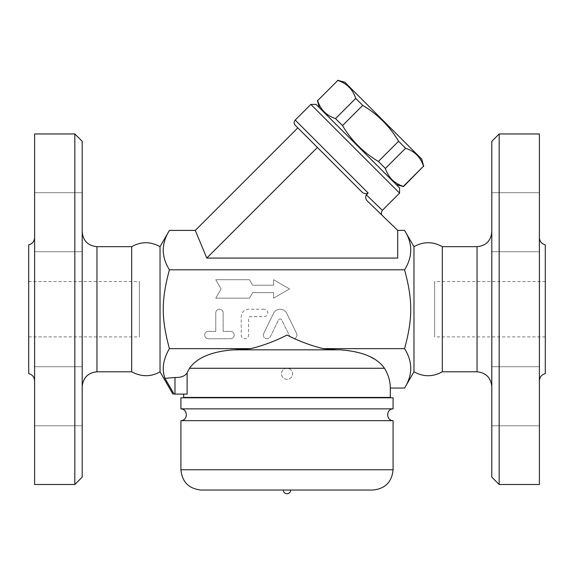 <?xml version="1.0" encoding="UTF-8"?>
<svg xmlns="http://www.w3.org/2000/svg" width="574" height="574" viewBox="0 0 574 574"><rect width="100%" height="100%" fill="white"/><g stroke="black" fill="none" stroke-linecap="round" stroke-linejoin="round"><path stroke-width="0.43" stroke-dasharray="2.87 2.15" d="M28.7 281.554L28.7 336.902L28.7 281.554L139.403 281.554L139.403 336.902L139.403 281.554M28.7 244.84L28.7 373.617M34.605 237.607L34.605 380.849L34.605 237.607M34.605 133.957L34.605 484.506M34.605 366.729L34.605 425.764L34.605 366.729L34.605 425.764L34.605 366.729L82.204 366.729L82.204 425.764L82.204 366.729L82.204 425.764L82.204 366.729L34.605 366.729M34.605 222.21L34.605 251.735L34.605 222.21M34.605 251.735L34.605 192.692L34.605 251.735L82.204 251.735L82.204 192.692L82.204 251.735L82.204 192.692L82.204 251.735L34.605 251.735M74.828 484.506L74.828 133.957M82.204 141.333L82.204 477.123M82.204 386.553L82.204 231.903L82.204 386.553M131.683 246.662L131.683 371.794M160.031 371.794L160.031 246.662M174.991 394.101L174.991 377.491C181.061 377.663 185.101 376.099 187.124 372.791L187.124 394.101L174.051 394.101L164.982 378.352C161.667 369.24 163.152 359.338 169.423 348.64C161.208 318.498 161.208 299.958 169.423 269.816C161.208 256.678 161.208 243.541 169.423 230.404M404.577 230.404C412.792 243.541 412.792 256.678 404.577 269.816C412.792 299.958 412.792 318.498 404.577 348.64L323.155 348.64C313.304 346.366 303.754 342.994 294.519 338.524A3.688 3.688 0 0 0 296.571 333.444L286.792 313.375A7.383 7.383 0 0 0 273.518 313.375L263.739 333.444A3.688 3.688 0 0 0 265.439 338.373A3.688 3.688 0 0 0 270.376 336.68L278.498 320.012A1.844 1.844 0 0 1 281.812 320.012L289.777 336.35L287 335.058C275.671 340.906 263.617 345.433 250.845 348.64L169.423 348.64M404.577 269.816L169.423 269.816M252.668 285.242L249.468 279.71L215.767 279.71L221.09 288.937L215.767 298.157L249.468 298.157L252.668 292.625L273.59 292.625L273.59 298.157L289.561 288.937L273.59 279.71L273.59 285.242L252.668 285.242L273.59 285.242L273.59 279.71L289.561 288.937L273.59 298.157L273.59 292.625L252.668 292.625L249.468 298.157L215.767 298.157L221.09 288.937L215.767 279.71L249.468 279.71L252.668 285.242M215.767 331.37L208.384 331.37A3.688 3.688 0 0 0 204.696 335.058A3.688 3.688 0 0 0 208.384 338.746L230.526 338.746A3.688 3.688 0 0 0 234.214 335.058A3.688 3.688 0 0 0 230.526 331.37L223.143 331.37L223.143 312.916A3.688 3.688 0 0 0 219.455 309.228A3.688 3.688 0 0 0 215.767 312.916L215.767 331.37L215.767 312.916A3.688 3.688 0 0 1 219.455 309.228A3.688 3.688 0 0 1 223.143 312.916L223.143 331.37L230.526 331.37A3.688 3.688 0 0 1 234.214 335.058A3.688 3.688 0 0 1 230.526 338.746L208.384 338.746A3.688 3.688 0 0 1 204.696 335.058A3.688 3.688 0 0 1 208.384 331.37L215.767 331.37M264.105 309.228L248.607 309.228A7.383 7.383 0 0 0 241.224 316.611L241.224 335.058A3.688 3.688 0 0 0 244.919 338.746A3.688 3.688 0 0 0 248.607 335.058L248.607 318.455A1.844 1.844 0 0 1 250.451 316.611L264.105 316.611A3.688 3.688 0 0 0 267.793 312.916A3.688 3.688 0 0 0 264.105 309.228A3.688 3.688 0 0 1 267.793 312.916A3.688 3.688 0 0 1 264.105 316.611L250.451 316.611A1.844 1.844 0 0 0 248.607 318.455L248.607 335.058A3.688 3.688 0 0 1 244.919 338.746A3.688 3.688 0 0 1 241.224 335.058L241.224 316.611A7.383 7.383 0 0 1 248.607 309.228L264.105 309.228M263.739 333.444L273.518 313.375A7.383 7.383 0 0 1 286.792 313.375L296.571 333.444A3.688 3.688 0 0 1 294.519 338.524L289.777 336.35L281.812 320.012A1.844 1.844 0 0 0 278.498 320.012L270.376 336.68A3.688 3.688 0 0 1 265.439 338.373A3.688 3.688 0 0 1 263.739 333.444M294.519 338.524L289.777 336.35M195.296 230.404L206.762 258.078L397.703 258.078L397.703 230.404L397.703 258.078L397.703 230.404L367.719 201.366C387.063 220.1 387.063 220.1 367.719 201.366C365.509 199.07 365.05 196.896 366.348 194.851L382.363 210.328M366.348 194.851L368.171 193.029C365.652 194.234 363.371 193.689 361.326 191.4L297.813 127.887M399.576 193.122L310.864 104.403M316.08 104.403L399.576 187.899M396.311 184.641L319.338 107.668L396.311 184.641M403.515 186.572L403.328 186.378C394.316 183.436 388.333 177.459 385.391 168.44L378.395 161.452C363.407 152.526 351.453 140.573 342.527 125.584L335.539 118.588C326.527 115.647 320.543 109.663 317.601 100.651L317.408 100.464M337.605 80.274L337.792 80.46C346.804 83.402 352.788 89.386 355.729 98.398L362.718 105.386C377.714 114.312 389.667 126.266 398.593 141.261L405.581 148.25C414.593 151.192 420.577 157.176 423.519 166.187L423.705 166.374M317.601 100.651L337.792 80.46M421.775 159.17L344.809 82.204M335.539 118.588L355.729 98.398M342.527 125.584L362.718 105.386M378.395 161.452L398.593 141.261M385.391 168.44L405.581 148.25M403.328 186.378L423.519 166.187M206.762 258.078L317.386 147.461M413.969 246.662L413.969 371.794M404.577 348.64C412.792 361.778 412.792 374.915 404.577 388.053M442.317 246.662L442.317 371.794M491.796 386.553L491.796 231.903L491.796 386.553M491.796 477.123L491.796 141.333M491.796 396.247L491.796 366.729L491.796 396.247M491.796 192.692L491.796 251.735L491.796 192.692L491.796 251.735L491.796 192.692L539.395 192.692L539.395 251.735L539.395 192.692L539.395 251.735L539.395 192.692L491.796 192.692M491.796 425.764L491.796 366.729L491.796 425.764L539.395 425.764L539.395 366.729L539.395 425.764L539.395 366.729L539.395 425.764L491.796 425.764M499.172 133.957L499.172 484.506M539.395 133.957L539.395 484.506M539.395 237.607L539.395 380.849L539.395 237.607M545.3 244.84L545.3 373.617M545.3 281.554L545.3 336.902L545.3 281.554L434.597 281.554L434.597 336.902L434.597 281.554M390.32 388.053C390.298 381.272 388.347 374.671 384.472 368.271L381.244 364.246L377.584 361.132L367.805 355.679M364.512 354.373L349.982 350.649L323.155 348.64M390.32 397.423L183.68 397.423M360.802 397.423L213.198 397.423L360.802 397.423M360.802 397.789L213.198 397.789L360.802 397.789M393.09 397.789L180.91 397.789M393.09 408.86L180.91 408.86M393.09 420.67L180.91 420.67M287 490.038L283.312 490.038L287 490.038M174.991 377.491L164.982 378.352M250.845 348.64L233.927 349.817C211.813 351.424 197.011 357.573 189.528 368.271L287 368.271A5.532 5.532 0 0 1 292.532 373.803A5.532 5.532 0 0 1 287 379.342A5.532 5.532 0 0 1 281.468 373.803A5.532 5.532 0 0 1 287 368.271A5.532 5.532 0 0 1 292.532 373.803A5.532 5.532 0 0 1 287 379.342A5.532 5.532 0 0 1 281.468 373.803A5.532 5.532 0 0 1 287 368.271A5.532 5.532 0 0 1 292.532 373.803A5.532 5.532 0 0 1 287 379.342A5.532 5.532 0 0 1 281.468 373.803A5.532 5.532 0 0 1 287 368.271L384.472 368.271M233.927 349.817L337.074 349.817M96.963 246.662L96.963 371.794M295.208 120.059L368.171 193.029M477.037 371.794L477.037 246.662M393.09 469.747L180.91 469.747M28.7 336.902L139.403 336.902M34.605 425.764L82.204 425.764L34.605 425.764M34.605 192.692L82.204 192.692L34.605 192.692M367.719 201.366L382.406 215.587L367.719 201.366M491.796 366.729L539.395 366.729L491.796 366.729M491.796 251.735L539.395 251.735L491.796 251.735M545.3 336.902L434.597 336.902"/><path stroke-width="0.86" d="M34.605 380.849C34.34 377.046 32.374 374.635 28.7 373.617L28.7 244.84C32.359 243.807 34.325 241.396 34.605 237.607M34.605 484.506L34.605 133.957L74.828 133.957L74.828 484.506L34.605 484.506M74.828 484.506L82.204 477.123L82.204 141.333L74.828 133.957M82.204 386.553C83.144 377.656 88.066 372.734 96.963 371.794L131.683 371.794L131.683 246.662L96.963 246.662C88.001 245.787 83.087 240.865 82.204 231.903M131.683 246.662C141.139 241.424 150.589 241.424 160.031 246.662L160.031 371.794L172.91 394.101M131.683 371.794C141.577 376.996 151.027 376.996 160.031 371.794M174.051 394.101C172.53 394.101 172.53 394.101 174.051 394.101C172.53 394.101 172.53 394.101 174.051 394.101L164.982 378.352L174.991 377.491C181.061 377.663 185.101 376.099 187.124 372.791L189.528 368.271L187.124 372.791L187.124 394.101L174.051 394.101M442.317 371.794L442.317 246.662L477.037 246.662L477.037 371.794L442.317 371.794C432.868 377.032 423.418 377.032 413.969 371.794L404.577 388.053C412.792 374.915 412.792 361.778 404.577 348.64C412.792 318.498 412.792 299.958 404.577 269.816C412.792 256.678 412.792 243.541 404.577 230.404L397.703 230.404L397.703 258.078L206.762 258.078L195.296 230.404L169.423 230.404C161.208 243.541 161.208 256.678 169.423 269.816C161.208 299.958 161.208 318.498 169.423 348.64C163.152 359.338 161.667 369.24 164.982 378.352M382.406 215.587C381.036 214.324 381.021 212.567 382.363 210.328L366.348 194.851C365.136 197.212 365.588 199.386 367.719 201.366L397.703 230.404M366.348 194.851L368.171 193.029L295.208 120.059L310.864 104.403L399.576 193.122L382.363 210.328M399.576 193.122L399.576 187.899L316.08 104.403L310.864 104.403M396.311 184.641L403.515 186.572L423.519 166.187C420.577 157.176 414.593 151.192 405.581 148.25L398.593 141.261C389.667 126.266 377.714 114.312 362.718 105.386L355.729 98.398C352.788 89.386 346.804 83.402 337.792 80.46L317.601 100.651C320.543 109.663 326.527 115.647 335.539 118.588L342.527 125.584C351.453 140.573 363.407 152.526 378.395 161.452L385.391 168.44C388.333 177.459 394.316 183.436 403.328 186.378L403.515 186.572M317.601 100.651L337.792 80.46M337.605 80.274L344.809 82.204L421.775 159.17L423.705 166.374M403.328 186.378L423.519 166.187M385.391 168.44L405.581 148.25M378.395 161.452L398.593 141.261M342.527 125.584L362.718 105.386M335.539 118.588L355.729 98.398M195.296 230.404L297.813 127.887L295.208 125.275L361.326 191.4C363.371 193.689 365.652 194.234 368.171 193.029M206.762 258.078L317.386 147.461M404.577 269.816L169.423 269.816M413.969 371.794L413.969 246.662L404.577 230.404M477.037 371.794C485.934 372.734 490.856 377.656 491.796 386.553M491.796 141.333L491.796 477.123L499.172 484.506L499.172 133.957L491.796 141.333M499.172 484.506L539.395 484.506L539.395 133.957L499.172 133.957M539.395 380.849C539.66 377.046 541.626 374.635 545.3 373.617L545.3 244.84C541.641 243.807 539.675 241.396 539.395 237.607M384.472 368.271L189.528 368.271C197.011 357.573 211.813 351.424 233.927 349.817L340.073 349.817C362.187 351.424 376.989 357.573 384.472 368.271C388.347 374.671 390.298 381.272 390.32 388.053L404.577 388.053M367.805 355.679L364.512 354.373M183.68 394.101L183.68 397.423L390.32 397.423L390.32 388.053M360.802 397.423L360.802 397.789M180.91 397.789L393.09 397.789L393.09 408.86L180.91 408.86L180.91 397.789M180.91 408.86C188.014 408.982 188.143 420.498 180.91 420.67L393.09 420.67C385.9 420.555 385.95 408.946 393.09 408.86M201.209 490.038L372.791 490.038L201.209 490.038C188.882 488.84 182.116 482.074 180.91 469.747L180.91 420.67M290.688 490.038C290.473 492.284 289.239 493.511 287 493.726A3.688 3.688 0 0 0 290.688 490.038M233.927 349.817L250.845 348.64L169.423 348.64M340.073 349.817L337.074 349.817L340.073 349.817M250.845 348.64C263.617 345.433 275.663 340.906 287 335.058C298.329 340.906 310.383 345.433 323.155 348.64L337.074 349.817M404.577 348.64L323.155 348.64M96.963 371.794L96.963 246.662M180.91 469.747L393.09 469.747L393.09 420.67M174.991 394.101L174.991 377.491M160.031 246.662L169.423 230.404M319.338 107.668L317.408 100.464M295.208 120.059C293.773 121.803 293.773 123.539 295.208 125.275M413.969 246.662C423.418 241.424 432.868 241.424 442.317 246.662M477.037 246.662C485.999 245.787 490.914 240.865 491.796 231.903M213.198 397.423L213.198 397.789M393.09 469.747C391.884 482.074 385.118 488.833 372.791 490.038M283.312 490.038A3.688 3.688 0 0 0 287 493.726"/></g></svg>
